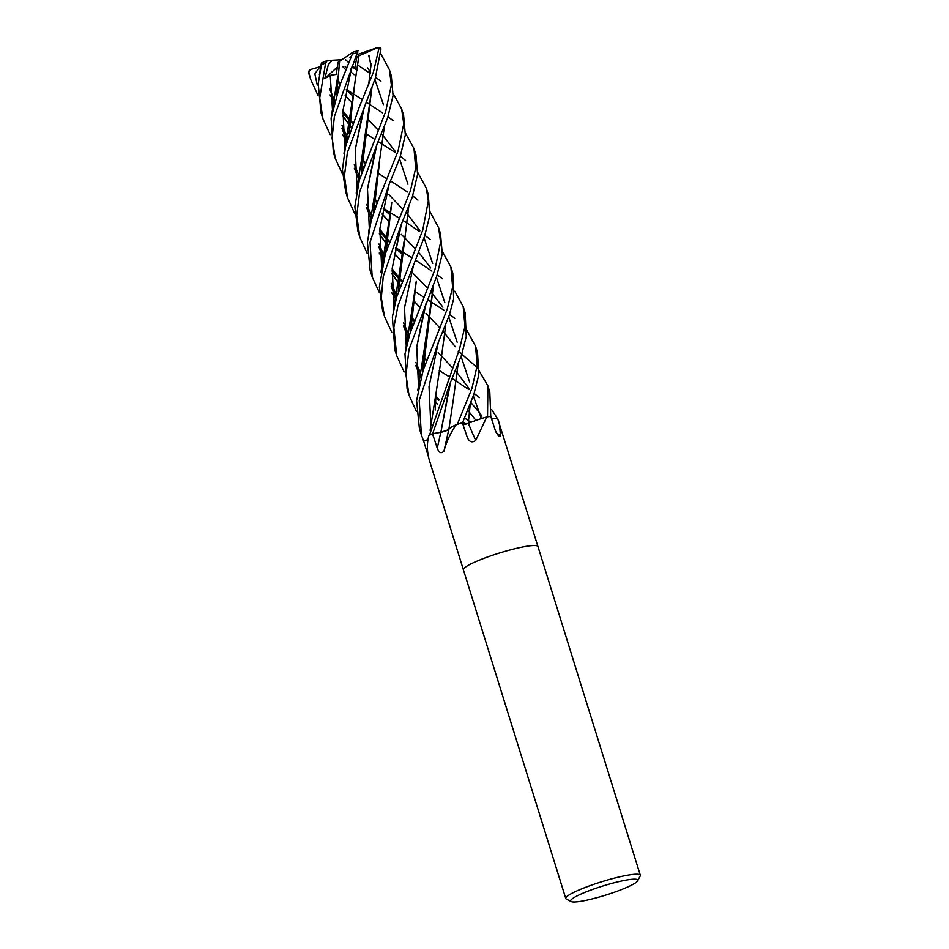 <?xml version="1.0" encoding="UTF-8"?>
<svg xmlns="http://www.w3.org/2000/svg" width="949" height="949" viewBox="0 0 949 949"><rect width="100%" height="100%" fill="white"/><g stroke="black" fill="none" stroke-linecap="round" stroke-linejoin="round"><path stroke-width="1.42" d="M491.618 419.055A27.414 3.725 -17.3 0 1 497.371 418.224A646.589 585.592 -42.7 0 0 497.596 418.402L537.941 546.541A39.039 5.303 -17.3 0 0 521.416 547.241A39.039 5.303 -17.3 0 0 482.4 558.925A39.039 5.303 -17.3 0 0 463.397 569.791A39.039 5.303 -17.3 0 1 482.4 558.925A39.039 5.303 -17.3 0 1 521.416 547.241A39.039 5.303 -17.3 0 1 537.953 546.565L640.326 875.275A39.039 5.303 -17.3 0 1 640.195 876.069L637.633 880.85A35.137 4.769 -17.3 0 1 585.533 900.423A35.137 4.769 -17.3 0 1 571.156 901.55A35.137 4.769 -17.3 0 1 585.782 892.024A35.137 4.769 -17.3 0 1 622.864 880.731A35.137 4.769 -17.3 0 1 637.633 880.85M467.015 423.788L463.029 424.713A5.243 0.712 162.7 0 0 468.343 423.337A27.414 3.725 -17.3 0 1 486.54 417.014A646.589 265.506 -87.1 0 0 486.623 417.228L475.71 440.431C472.033 443.029 469.197 441.949 467.216 437.192L462.377 422.779A39.039 5.303 -17.3 0 0 456.481 424.606L455.971 425.033C450.372 433.254 446.374 441.937 443.978 451.072C441.214 453.919 438.972 452.946 437.24 448.153L432.507 433.752L440.763 432.317A5.243 0.712 162.7 0 0 448.77 429.577A27.414 3.725 -17.3 0 1 448.782 429.541A27.414 3.725 -17.3 0 1 456.03 424.772A5.279 0.712 162.7 0 0 456.481 424.606M467.513 437.964L467.216 437.192M448.782 429.541L443.978 451.072M428.948 435.532L428.711 435.947A646.589 620.966 -80.1 0 0 428.818 435.65A5.279 0.712 162.7 0 0 428.948 435.532A39.039 5.303 -17.3 0 1 432.507 433.752M428.711 435.947C426.813 443.835 426.991 451.807 429.245 459.862L463.385 569.768M428.592 457.181L423.645 441.083L427.987 439.648L423.61 441.06L421.392 434.927L419.233 400.383L438.319 342.304L449.209 315.436L453.646 298.911L452.815 273.229L450.905 267.096L452.637 287.215L447.228 309.066L423.218 370.051L416.587 400.514L419.411 428.568L421.392 434.927M571.156 901.55L566.339 899.071A39.039 5.303 -17.3 0 1 565.77 898.489A39.039 5.303 -17.3 0 1 584.774 887.623A39.039 5.303 -17.3 0 1 623.79 875.939A39.039 5.303 -17.3 0 1 640.326 875.275M468.343 423.337A659.614 270.856 -87.1 0 0 475.71 440.431M486.967 416.919A39.039 5.303 -17.3 0 1 490.763 416.421L489.803 392.008L487.893 385.875L487.537 416.825A39.039 5.303 -17.3 0 1 490.87 416.421M496.113 432.578A659.614 597.396 -42.7 0 0 500.538 435.947L498.794 436.445L495.473 430.917L490.763 416.421M499.21 422.198L500.538 435.947M379.422 292.695L372.198 276.978L370.039 242.303L389.078 184.379L400.015 157.475L405.33 134.936L403.61 115.244L401.783 109.408M357.927 65.137L370.43 73.619M375.614 77.308L380.905 81.282M393.242 93.654L401.664 108.993L403.74 123.833L398.034 151.116L377.512 202.113L371.201 220.619L367.405 242.209L370.169 270.501M387.655 117.783L393.076 95.624L391.285 75.695L389.422 69.704L391.368 85.007L385.697 111.472L359.398 179.895L354.831 206.633L357.868 230.975L359.825 237.286L356.741 215.34L359.683 191.852L376.872 144.616L387.655 117.783M380.893 53.974L389.422 69.716M471.938 388.378L457.299 424.333A39.039 5.303 -17.3 0 1 462.554 422.72L473.824 394.44L478.771 375.033L477.525 352.565L475.544 346.219L477.193 365.59L471.938 388.378M367.18 253.407L359.825 237.286M346.314 89.431L353.028 93.666M353.052 93.69L362.482 99.74M366.077 102.077L370.193 104.77M370.229 104.793L382.672 112.978M388.011 116.691L393.218 120.784M405.52 133.168L413.989 148.578L415.698 168.198L410.395 190.796L385.389 253.739L379.351 287.013L382.566 310.299L384.321 315.898M391.759 332.257L384.499 316.503L381.32 297.737L383.242 276.515L401.427 224.094L412.329 197.012L417.584 174.331L415.97 154.948L414.096 148.922M354.914 213.976L347.488 197.677L344.416 175.98L347.37 152.599L375.318 78.174L380.976 48.838L379.956 47.592L377.738 47.45L378.829 48.779L373.432 72.124L358.947 107.961L345.412 146.988L342.435 169.954L345.709 191.947M459.589 348.757L429.399 435.294A39.039 5.303 -17.3 0 1 432.625 433.693L450.609 382.056L461.558 355.068L466.244 336.575L465.164 312.885L463.183 306.539L464.963 326.361L459.589 348.757M317.915 95.244L310.643 79.348L308.816 72.231L310.276 69.574M365.436 133.287L374.689 139.337M378.212 141.603L382.376 144.248M382.423 144.272L395.033 152.374M400.407 156.3L405.579 160.464M417.75 172.445L426.35 188.27L428.296 201.117L422.696 230.287L396.658 297.108L392.352 317.061L394.891 349.849M404.12 371.949L396.729 355.768L393.835 327.5L397.904 305.958L424.559 236.265L429.755 215.684L428.307 194.533L426.35 188.27M342.565 174.308L335.246 158.364L332.067 137.961L334.416 116.383L357.975 50.819A37.094 5.03 -17.3 0 0 353.158 52.076L340.003 84.675L331.082 118.198L333.36 152.291L335.151 158.068M330.205 134.651L322.98 118.993L319.718 97.996L325.637 62.978L327.334 60.558M325.637 62.978A39.039 5.303 -17.3 0 0 321.438 64.734L318.212 83.785L321.023 112.682L322.98 118.993M377.738 172.943L386.86 178.792M390.478 181.01L394.689 183.56M394.737 183.596L407.406 192.006M412.696 195.945L417.916 200.097M430.087 211.935L438.675 227.831L440.573 242.339L434.927 269.54L409.838 333.906L404.974 353.965L407.097 389.031L409.031 395.247L405.97 374.914L409.007 349.469L436.848 275.744L442.27 253.893L440.502 233.703M416.433 411.522L409.031 395.247M379.422 162.884L373.811 212.315M378.995 246.859L383.835 259.077M391.723 273.395L398.438 282.861M398.533 282.98L400.383 285.281M413.278 300.252L419.683 307.061M426.006 313.348L440.039 328.069M443.064 331.462L445.01 333.692M445.069 333.751L455.271 346.717M461.084 356.444L469.506 381.889M470.301 403.598L468.272 423.373M469.411 422.898L468.225 423.408M367.571 67.901L370.596 72.326M374.891 79.419L383.408 104.675M384.345 127.119L374.535 194.996L373.716 212.612M379.007 247.321L383.776 259.291M391.712 273.573L398.438 282.992M398.521 283.11L400.348 285.376M458.237 351.142L477.11 367.429L487.893 385.875M375.59 148.317L367.488 189.076L369.339 228.448L367.488 189.076L376.872 144.616M379.256 253.027L383.621 259.884L379.256 253.027M391.937 270.94L398.758 278.615L391.937 270.94M398.841 278.698L401.724 281.616L398.841 278.698M337.049 85.552L338.829 87.806M345.187 95.28L351.699 102.587M367.738 119.135L378.521 130.476M381.593 133.951L383.526 136.181M383.574 136.253L395.14 151.271M399.553 158.863L407.951 184.248M408.805 206.016L398.355 291.39M403.539 325.626L408.521 338.366M423.207 362.032L425.116 364.535M467.667 410.265L469.601 412.471M469.66 412.554L475.971 420.419M337.037 85.683L338.793 87.901M345.163 95.375L351.688 102.646M404.037 241.497L399.232 274.012L398.248 291.734M403.55 326.171L408.473 338.556M423.207 362.186L425.093 364.63M464.524 418.023L468.64 420.692M468.687 420.715L471.012 422.258M337.358 81.199L340.205 84.141L337.358 81.199M346.219 89.882L352.696 95.837L346.219 89.882M400.264 227.701L392.198 268.401L394.037 307.725L392.198 268.401L401.427 224.094M423.456 357.5L426.504 360.691L423.456 357.5M470.763 402.412L480.289 413.8L470.763 402.412M480.514 414.108L481.926 416.196L480.514 414.108M326.622 60.606L332.387 60.261L328.378 64.532L324.783 78.625L330.228 75.351L336.231 74.425L338.069 62.302L339.552 61.294L336.693 94.081M339.6 61.258L336.812 93.726M341.996 128.032L347.002 140.808M361.652 164.402L363.574 166.905M388.924 194.652L402.957 209.373M406.089 212.718L408.034 214.901M408.106 214.972L419.826 230.56M424.049 237.677L432.637 263.442M433.432 285.352L423.052 370.537M342.008 128.566L346.943 140.998M361.652 164.557L363.55 167M433.527 285.08L423.728 352.933L422.957 370.834M339.552 61.294L352.399 52.563M383.349 208.104L389.897 212.422M389.92 212.434L399.268 218.163M402.934 220.429L407.074 223.062M407.121 223.098L419.707 231.651M424.855 235.411L430.17 239.445M442.448 251.604L450.905 267.096M330.228 75.351L332.506 110.179L330.228 75.351M342.34 134.438L346.788 141.603L342.34 134.438M361.901 159.918L364.938 163.062L361.901 159.918M424.867 306.313L416.753 346.954L418.509 386.243L416.753 346.954L426.22 302.565M450.609 382.056L440.882 432.258L431.997 433.8M371.178 63.369L368.71 84.414L371.178 63.369M363.396 108.898L355.258 149.562L357.026 188.863L355.258 149.562L364.665 105.303M379.588 231.259L386.528 239.136L379.588 231.259M386.599 239.219L389.493 242.244L386.599 239.219M395.425 248.021L401.878 253.846L395.425 248.021M448.818 429.565L440.882 432.258L449.446 385.685M453.302 399.754L458.094 364.131M457.145 342.221L448.747 316.824M442.946 307.203L432.815 294.261M432.756 294.19L430.834 291.948M427.726 288.437L416.955 277.262M416.943 277.25L413.681 274M394.357 253.395L400.881 260.584L394.369 253.312M388.07 245.921L386.314 243.668M386.231 243.561L379.386 233.739M361.51 173.062L371.866 87.711M371.106 65.932L368.734 55.315M453.314 399.707L448.841 429.589M368.888 55.303L371.13 65.303M371.972 87.427L362.198 155.304L361.415 173.37M366.717 207.867L371.45 219.753M379.375 233.928L386.219 243.691M386.302 243.798L388.034 246.005M414.618 291.26L423.989 297.345M427.536 299.647L431.665 302.316M431.7 302.351L444.215 310.418M449.589 314.261L454.773 318.401M466.991 330.596L475.544 346.219M352.257 66.062L351.723 67.45L354.748 68.198L356.978 56.691L358.947 55.789L349.967 115.778L349.054 133.797M351.486 68.138L342.992 110.321L344.795 149.61M374.262 199.539L377.287 202.73M383.23 208.661L389.529 214.486M438.331 342.281L429.031 386.623L430.858 425.923M354.76 83.512L349.161 133.465M374.013 204.094L375.887 206.538M382.067 213.976L388.509 220.927M401.285 234.344L415.342 248.804M418.485 252.292L420.407 254.498M420.466 254.581L430.704 267.926M436.374 277.155L444.856 302.707M445.793 324.902L440.87 361.083M358.9 55.789L354.76 83.476M354.357 168.21L359.22 180.464M374.013 204.237L375.851 206.621M382.056 214.059L388.509 220.987M440.988 360.406L436.101 392.625L435.188 410.063M350.656 69.657L351.545 67.64M351.723 67.45L351.237 68.838M359.019 55.777L377.939 47.58M395.531 247.547L402.21 251.758M402.234 251.77L411.688 257.701M415.318 260.05L419.422 262.731M419.47 262.766L431.902 271.106M437.181 274.771L442.424 278.781M454.773 291.224L463.183 306.539M330.015 94.9L334.439 101.923M342.708 112.943L349.493 120.476M349.576 120.559L352.53 123.5M413.847 263.525L404.523 307.737L406.279 346.99M435.816 397.18L438.782 400.312M462.709 422.4L464.856 424.369M329.73 88.672L334.653 101.128M342.482 115.351L349.208 124.722M349.303 124.841L351.201 127.249M416.267 281.129L410.715 331.071M415.899 365.341L420.751 377.702M435.555 401.7L437.359 404.049M309.694 69.74L319.967 66.798L314.819 73.797L317.263 85.054L318.164 84.425M329.742 89.147L334.594 101.329M342.47 115.517L349.208 124.865M349.303 124.995L351.166 127.356M416.279 281.082L411.439 313.289L410.62 331.379M415.911 365.839L420.692 377.88M435.544 401.842L437.335 404.144M466.042 424.061L462.863 422.008M321.011 65.054C321.581 62.373 321.723 62.266 321.438 64.746M321.047 66.359L321.664 63.156L323.194 62.254A37.094 5.03 -17.3 0 1 327.002 60.689M389.078 184.379L379.825 228.78L381.7 268.152M391.546 292.422L395.994 299.564M411.107 317.986L414.108 321.047M342.909 66.762L346.005 70.048L342.921 66.821M391.783 202.351L386.041 251.687M391.225 286.088L396.207 298.769M410.846 322.375L412.768 324.855M438.177 352.672L441.665 356.29M441.676 356.302L452.199 367.488M455.271 370.81L457.24 372.981M457.311 373.064L469.055 388.568M473.302 395.816L481.357 418.604M354.024 74.734L350.608 71.602M346.836 68.067L345.08 66.394M391.783 202.315L386.907 234.628L385.923 252.043M391.237 286.61L396.148 298.971M410.846 322.53L412.732 324.949M353.847 67.842L357.144 70.285M439.209 370.501L448.414 376.255M452.092 378.473L468.948 389.636M474.168 393.491L479.423 397.607M491.641 409.553L497.252 418.224M332.387 60.261L341.747 59.775M324.783 78.625L337.298 67.059M351.355 57.094L349.896 57.201L351.545 56.62M356.883 54.734L377.738 47.45M345.377 59.585L348.971 62.883M352.304 65.956L354.748 68.198M356.978 56.691L356.077 56.762M317.263 85.054L318.176 84.224M319.967 66.798L321.011 66.501M332.233 74.437L330.122 76.833M440.763 432.317A659.27 276.788 -94.5 0 1 437.24 448.153M378.829 48.779A39.039 5.303 -17.3 0 1 380.976 48.838M310.62 79.301L308.674 73.049A39.039 5.303 -17.3 0 1 308.816 72.231M352.66 53.927A39.039 5.303 -17.3 0 1 357.749 52.575M463.397 569.791L565.77 898.489M372.198 276.978L370.205 270.619M347.488 197.677L345.602 191.615M396.706 355.685L394.867 349.79M440.538 233.834L438.675 227.831M463.017 421.629L462.222 423.8M374.535 194.996L368.544 232.79M401.961 280.963L398.948 277.571M398.865 277.488L392.151 268.828M384.547 256.538L378.983 244M399.232 274.012L393.242 311.699M352.708 95.719L346.29 89.526M340.454 83.5L337.453 80.072M426.742 360.039L423.539 356.349M409.256 335.851L403.503 322.672M337.702 76.572L331.711 114.295M423.728 352.933L417.738 390.727M365.175 162.409L361.984 158.78M347.714 138.257L341.972 125.138M401.89 253.727L395.508 247.665M389.754 241.604L386.682 238.069M386.623 237.985L379.79 229.124M372.222 217.119L366.658 204.426M362.198 155.304L356.207 193.074M389.553 214.355L383.301 208.305M377.524 202.078L374.345 198.388M360.015 177.819L354.297 164.711M349.967 115.778L343.977 153.477M436.101 392.625L430.111 430.407M352.779 122.86L349.671 119.432M349.6 119.337L342.933 110.843M439.031 399.671L435.899 396.03M421.498 375.27L415.852 362.352M321.189 63.951L319.35 74.829M411.439 313.289L405.448 351.047M414.345 320.394L411.19 316.859M396.919 296.195L391.213 283.265M386.907 234.628L380.917 272.399M327.168 60.594L322.98 62.314M358.058 50.771L353.206 52.041M308.674 73.049L309.196 70.368"/></g></svg>
